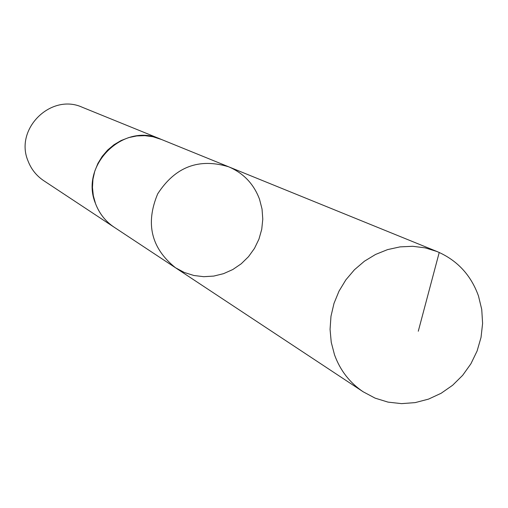 <?xml version="1.0" encoding="UTF-8"?>
<svg xmlns="http://www.w3.org/2000/svg" width="508" height="508" viewBox="0 0 508 508"><rect width="100%" height="100%" fill="white"/><g stroke="black" fill="none" stroke-linecap="round" stroke-linejoin="round"><path stroke-width="0.76" d="M115.056 227.806L114.192 227.247C105.499 221.38 99.276 213.487 95.517 203.562C79.407 165.278 123.444 121.888 160.636 139.141L228.733 166.827C198.888 157.791 175.209 166.802 157.683 193.872C145.256 223.622 151.206 248.26 175.527 267.773L184.328 272.478L193.84 275.482L203.765 276.695L213.779 276.079L223.564 273.66L232.804 269.526L241.211 263.798L248.514 256.667L254.489 248.368L258.947 239.154L261.734 229.318L262.782 219.177L262.039 209.048L259.531 199.263C253.822 184.01 243.554 173.203 228.733 166.827C198.888 157.791 175.209 166.802 157.683 193.872C145.256 223.622 151.206 248.26 175.527 267.773L363.15 391.776C349.733 382.74 340.189 370.408 334.505 354.775L331.248 342.309L330.06 329.355L330.981 316.262L333.991 303.409L339.007 291.154L345.885 279.825L354.438 269.754L364.426 261.214L375.571 254.445L387.553 249.619L400.037 246.882L412.686 246.291L425.145 247.86L437.07 251.536C457.162 260.191 470.967 275.012 478.485 295.993L481.743 309.467L482.6 323.425L481.032 337.42L477.095 351.015L470.91 363.779L462.674 375.31L452.647 385.242L441.141 393.268L428.517 399.123L415.176 402.615L401.536 403.631L388.029 402.12L375.095 398.132L363.15 391.776M175.527 267.773L114.198 227.241C105.493 221.393 99.263 213.493 95.504 203.562L93.32 195.656L92.462 187.465L92.958 179.21L94.786 171.126L97.911 163.436L102.235 156.343L107.645 150.057L113.989 144.742L121.082 140.545L128.746 137.585L136.747 135.941L144.882 135.655L152.921 136.728L161.588 139.529M114.192 227.247L43.713 180.67C36.405 175.749 31.166 169.145 27.991 160.846C14.402 128.88 51.13 92.843 82.379 107.309L160.642 139.129M434.581 250.577L439.23 252.463L418.281 331.229M228.733 166.827L437.07 251.536"/></g></svg>
